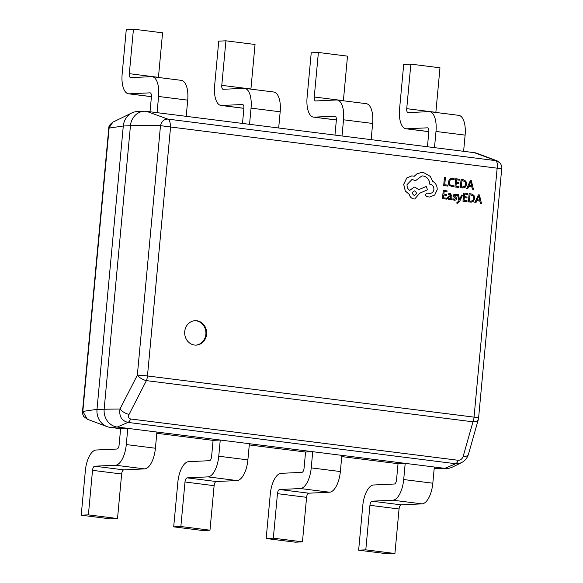 <?xml version="1.0" encoding="UTF-8"?>
<svg xmlns="http://www.w3.org/2000/svg" width="583" height="583" viewBox="0 0 583 583"><rect width="100%" height="100%" fill="white"/><g stroke="black" fill="none" stroke-linecap="round" stroke-linejoin="round"><path stroke-width="0.87" d="M184.738 331.516A12.221 10.975 87.3 0 0 196.238 345.1A12.221 10.975 87.3 0 0 206.579 334.27A12.221 10.975 87.3 0 0 195.079 320.686A12.221 10.975 87.3 0 0 184.738 331.516M195.881 345.114A12.221 10.975 87.3 0 0 205.865 334.307A12.221 10.975 87.3 0 0 194.722 320.708M120.623 428.709L127.786 428.374L126.285 444.559A20.369 8.854 97.2 0 1 115.456 465.219L94.686 466.203A4.074 1.771 -82.8 0 0 92.522 470.335L88.39 514.862L81.226 515.197L85.358 470.67A20.369 8.854 -82.8 0 1 96.188 450.01L116.957 449.034A4.074 1.771 97.2 0 0 119.121 444.902L120.623 428.709L110.07 427.375A16.295 14.633 87.3 0 1 107.024 426.625A16.295 14.633 87.3 0 1 97.004 409.353L123.29 126.023A16.295 14.633 87.3 0 1 131.875 112.92A16.295 14.633 87.3 0 1 137.085 111.579L144.249 111.236A16.295 14.633 87.3 0 0 130.454 125.68L104.168 409.011A16.295 14.633 87.3 0 0 117.227 427.04L220.257 440.034L218.756 456.219A20.369 8.854 97.2 0 1 207.927 476.879L187.158 477.863A4.074 1.771 -82.8 0 0 184.993 481.995L180.861 526.522L173.698 526.857L177.83 482.33A20.369 8.854 -82.8 0 1 188.659 461.67L209.428 460.694A4.074 1.771 97.2 0 0 211.593 456.562L213.094 440.369L220.257 440.034L312.728 451.694L311.227 467.879A20.369 8.854 97.2 0 1 300.398 488.539L279.629 489.523A4.074 1.771 -82.8 0 0 277.464 493.655L273.332 538.182L266.169 538.517L270.301 493.99A20.369 8.854 -82.8 0 1 281.13 473.33L301.899 472.354A4.074 1.771 97.2 0 0 304.064 468.222L305.565 452.029L312.728 451.694L405.2 463.354L403.698 479.539A20.369 8.854 97.2 0 1 392.869 500.199L372.1 501.183A4.074 1.771 -82.8 0 0 369.935 505.315L365.803 549.842L358.64 550.177L362.772 505.658A20.369 8.854 -82.8 0 1 373.601 484.99L394.37 484.014A4.074 1.771 97.2 0 0 396.535 479.882L398.036 463.689L405.2 463.354L444.88 468.353A16.295 14.633 87.3 0 0 447.154 468.448A16.295 14.633 87.3 0 0 452.364 467.107L461.379 462.72L458.027 463.725L455.651 463.725L444.88 468.353L437.724 468.696A16.295 14.633 87.3 0 0 439.99 468.783L447.154 468.448M156.798 433.271L213.094 440.369M249.269 444.931L305.565 452.029M341.74 456.591L398.036 463.689M131.875 112.92L112.854 122.175L108.781 128.245L82.509 411.46L97.004 409.353L119.989 408.989A8.147 3.367 27.2 0 0 129.04 414.426C128.078 416.881 128.603 418.39 130.614 418.973L458.267 460.286A8.147 3.542 97.2 0 1 455.651 463.725L127.998 422.413C121.628 420.758 118.961 416.284 119.989 408.989L137.34 375.19L160.485 125.637C161.651 121.286 164.093 119.107 167.809 119.1L496.92 160.784L477.215 153.395A16.295 14.633 87.3 0 0 474.168 152.644L146.515 111.331A16.295 14.633 87.3 0 0 144.249 111.236M434.211 468.251L437.724 468.696M501.723 168.56C502.087 167.51 501.679 165.82 500.484 163.466L497.255 160.923M458.267 460.286C460.526 460.249 462.151 459.003 463.128 456.555A8.147 4.081 15.8 0 0 468.462 454.274A8.147 4.081 15.8 0 0 468.47 454.259L478.308 419.527A8.147 8.147 0 0 0 478.585 418.055L501.73 168.56M146.515 111.331L167.809 119.1C169.34 119.311 170.258 121.949 170.564 126.999L160.485 125.637L130.454 125.68L123.29 126.023L109.108 128.063L82.822 411.394L87.304 419.228M474.168 152.644L495.463 160.412C497.131 161.36 497.693 163.954 497.146 168.174L170.564 126.999L147.47 375.955A8.147 0.554 -174.7 0 0 137.34 375.19A8.147 3.367 27.2 0 0 146.391 380.626L129.04 414.426M463.128 456.555L472.973 421.808A8.147 4.081 15.8 0 0 478.308 419.527M501.409 168.625L497.146 168.174L474.052 417.137A8.147 3.542 97.2 0 1 472.973 421.808L146.391 380.626A8.147 3.542 97.2 0 0 147.47 375.955L474.052 417.137A8.147 0.554 5.3 0 1 478.585 418.055M427.441 146.748L428.826 131.787A4.074 1.771 -82.8 0 0 427.55 127.83A4.074 1.771 -82.8 0 0 427.412 127.823L406.642 128.807A20.369 8.854 97.2 0 1 405.972 128.777A20.369 8.854 97.2 0 1 399.566 108.992L403.698 64.465L410.862 64.13L439.983 67.803L435.858 112.33L406.73 108.657L410.862 64.13M434.488 147.637L435.989 131.452A20.369 8.854 -82.8 0 0 429.584 111.659A20.369 8.854 -82.8 0 0 428.913 111.637L408.144 112.614A4.074 1.771 97.2 0 1 408.013 112.614A4.074 1.771 97.2 0 1 406.73 108.657M463.616 151.31L465.117 135.125A20.369 8.854 -82.8 0 0 458.712 115.332L429.584 111.659M334.97 135.088L336.355 120.127A4.074 1.771 -82.8 0 0 335.079 116.17A4.074 1.771 -82.8 0 0 334.941 116.163L314.171 117.147A20.369 8.854 97.2 0 1 313.501 117.117A20.369 8.854 97.2 0 1 307.095 97.332L311.227 52.805L318.391 52.47L347.512 56.143L343.387 100.67L314.259 96.997L318.391 52.47M342.017 135.977L343.518 119.792A20.369 8.854 -82.8 0 0 337.112 99.999A20.369 8.854 -82.8 0 0 336.442 99.977L315.673 100.954A4.074 1.771 97.2 0 1 315.541 100.954A4.074 1.771 97.2 0 1 314.259 96.997M371.145 139.65L372.646 123.465A20.369 8.854 -82.8 0 0 366.241 103.672L337.112 99.999M242.499 123.428L243.883 108.467A4.074 1.771 -82.8 0 0 242.608 104.51A4.074 1.771 -82.8 0 0 242.47 104.503L221.7 105.487A20.369 8.854 97.2 0 1 221.03 105.457A20.369 8.854 97.2 0 1 214.624 85.672L218.756 41.145L225.92 40.81L255.041 44.483L250.916 89.01L221.788 85.337L225.92 40.81M249.546 124.317L251.047 108.132A20.369 8.854 -82.8 0 0 244.641 88.339A20.369 8.854 -82.8 0 0 243.971 88.317L223.202 89.294A4.074 1.771 97.2 0 1 223.07 89.294A4.074 1.771 97.2 0 1 221.788 85.337M278.674 127.99L280.175 111.805A20.369 8.854 -82.8 0 0 273.77 92.012L244.641 88.339M150.028 111.768L151.412 96.807A4.074 1.771 -82.8 0 0 150.137 92.85A4.074 1.771 -82.8 0 0 149.999 92.843L129.229 93.827A20.369 8.854 97.2 0 1 128.559 93.797A20.369 8.854 97.2 0 1 122.153 74.012L126.285 29.485L133.449 29.15L162.57 32.823L158.445 77.342L129.317 73.677L133.449 29.15M157.075 112.657L158.576 96.472A20.369 8.854 -82.8 0 0 152.17 76.679A20.369 8.854 -82.8 0 0 151.5 76.657L130.73 77.634A4.074 1.771 97.2 0 1 130.599 77.634A4.074 1.771 97.2 0 1 129.317 73.677M186.203 116.33L187.704 100.145A20.369 8.854 -82.8 0 0 181.298 80.352L152.17 76.679M434.328 467.027L432.826 483.212A20.369 8.854 97.2 0 1 421.99 503.872L401.221 504.856A4.074 1.771 -82.8 0 0 399.056 508.988L394.924 553.515L387.768 553.85L358.64 550.177M394.924 553.515L365.803 549.842M341.857 455.367L340.355 471.552A20.369 8.854 97.2 0 1 329.519 492.212L308.75 493.196A4.074 1.771 -82.8 0 0 306.585 497.328L302.453 541.855L295.297 542.19L266.169 538.517M302.453 541.855L273.332 538.182M249.386 443.707L247.884 459.892A20.369 8.854 97.2 0 1 237.048 480.552L216.278 481.536A4.074 1.771 -82.8 0 0 214.114 485.668L209.982 530.195L202.826 530.53L173.698 526.857M209.982 530.195L180.861 526.522M156.914 432.047L155.413 448.232A20.369 8.854 97.2 0 1 144.584 468.892L123.807 469.876A4.074 1.771 -82.8 0 0 121.643 474.008L117.511 518.535L110.355 518.87L81.226 515.197M117.511 518.535L88.39 514.862M447.613 186.057L447.7 185.117L444.756 184.745L445.427 177.451L444.435 177.334L443.678 185.562L447.613 186.057L443.678 185.562M444.472 177.334L443.714 185.562M453.589 185.43L451.628 185.744L449.806 184.636L449.296 182.195L450.302 179.819L452.401 179.163L454.106 179.87L454.208 178.755L452.481 178.201L449.653 179.068L448.283 182.136L448.961 185.226L452.299 186.713L453.494 186.451L453.589 185.43L451.592 185.744M452.444 178.201L449.617 179.068L448.247 182.136L448.925 185.226L452.262 186.713M452.299 185.773L451.628 185.744M451.883 179.141L454.106 179.87M451.869 179.141L452.372 179.163M452.481 178.201L451.752 178.172M458.923 187.478L459.01 186.545L455.986 186.159L456.241 183.39L458.894 183.725L458.981 182.785L456.329 182.45L456.576 179.812L459.433 180.176L459.521 179.229L455.709 178.748L454.908 186.983L458.923 187.478L454.908 186.983M456.241 183.39L458.894 183.725M456.576 179.812L459.433 180.176M455.709 178.748L454.944 186.975M460.322 187.66L463.179 187.952L465.343 187.121L466.743 184.199L465.897 181.138L463.201 179.695L461.087 179.426L460.286 187.66L463.179 187.952M462.443 186.975L464.724 186.392L465.737 184.097L465.139 181.677L461.955 180.49L461.364 186.837L463.128 187.005M461.087 179.426L460.286 187.66M462.406 186.975L464.687 186.392L465.7 184.104L465.103 181.677L461.955 180.497M473.425 189.307L471.37 180.723L470.35 180.592L466.764 188.469L467.821 188.601L468.739 186.443L471.822 186.83L472.368 189.176L473.425 189.307L472.332 189.176L471.785 186.83L468.739 186.443M469.126 185.547L471.611 185.86L470.751 181.707L469.126 185.547M470.35 180.592L466.728 188.469L467.821 188.601M471.574 185.86L470.714 181.714M446.986 191.814L447.074 190.874L443.262 190.393L442.497 198.621L446.483 199.124L446.571 198.184L443.539 197.805L443.801 195.035L446.447 195.371L446.534 194.423L443.889 194.088L444.129 191.457L446.986 191.814L444.129 191.464M446.483 199.124L442.461 198.621L443.262 190.393M443.801 195.035L446.447 195.371M450.265 193.52L448.393 193.833L448.298 194.839L450.098 194.343L451.038 195.917L449.449 195.961L447.518 197.659L447.853 198.971L449.034 199.583L450.754 198.745L450.688 199.656L451.621 199.772L451.971 195.99L450.265 193.52L449.646 193.49M450.061 194.343L451.002 195.917M448.997 199.59L447.817 198.971L447.482 197.666L449.413 195.968M449.355 198.774L450.404 198.417L450.965 196.704L448.779 196.981L448.67 198.417L449.595 198.781M449.318 198.774L450.368 198.417L450.878 197.273L450.929 196.704L449.639 196.733M450.229 193.52L448.356 193.833L448.298 194.839M450.739 198.759L450.652 199.656L451.621 199.772M452.991 198.657L452.896 199.721L454.295 200.253L455.877 199.976L456.591 198.781L456.372 197.768L454.244 195.669L455.33 194.999L456.635 195.596L456.729 194.598L453.989 194.46L453.275 195.64L453.457 196.602L455.636 198.759L454.463 199.422L452.955 198.657L452.86 199.729L454.82 200.275M454.259 200.253L454.857 200.275M454.58 195.13L456.635 195.596M454.543 195.13L455.294 195.006M455.498 194.175L455.01 194.154M455.461 194.175L453.953 194.46L453.246 195.64L453.421 196.602L455.6 198.767L454.427 199.422M454.849 199.437L454.463 199.422M457.473 194.562L459.003 200.69L458.5 201.711L456.955 202.235L456.868 203.154L457.458 203.307L459.521 201.667L462.552 195.203L461.554 195.079L459.542 199.787L458.515 194.693L457.436 194.562L458.967 200.69L457.436 202.418M461.59 195.079L459.695 199.328M459.732 199.328L459.55 199.787M456.955 202.235L456.832 203.154L457.422 203.314M467.493 194.401L467.581 193.454L463.769 192.973L463.004 201.208L466.983 201.711L467.07 200.771L464.046 200.392L464.301 197.622L466.954 197.95L467.041 197.01L464.389 196.675L464.636 194.044L467.493 194.401L464.636 194.052M466.983 201.711L462.968 201.208L463.769 192.973M464.301 197.622L466.954 197.95M468.382 201.886L471.246 202.177L473.403 201.354L474.802 198.424L473.957 195.363L471.261 193.92L469.147 193.651L468.346 201.886L471.246 202.177M470.503 201.201L472.784 200.625L473.797 198.329L473.199 195.903L470.015 194.722L469.432 201.069L471.188 201.23M469.147 193.651L468.346 201.886M470.466 201.208L472.747 200.625L473.76 198.329L473.163 195.91L470.015 194.729M481.485 203.54L479.43 194.948L478.41 194.824L474.824 202.695L475.881 202.833L476.799 200.669L479.882 201.055L480.428 203.401L481.485 203.54L480.392 203.409L479.845 201.062L476.799 200.676M477.193 199.78L479.678 200.093L478.811 195.939L477.193 199.78M478.41 194.824L474.788 202.702L475.881 202.833M479.634 200.086L478.811 195.939M427.033 193.031L425.233 194.635L426.588 196.646L429.693 197.032L434.729 195.006L437.192 189.694C437.279 185.875 435.778 183.098 432.695 181.364L430.276 176.387L423.404 172.437L421.728 172.371L416.874 173.923L414.316 176.212L411.787 175.884L406.803 177.983L403.713 184.345L405.331 191.005L409.281 194.343C409.9 196.945 411.445 198.482 413.915 198.956L414.732 198.985L419.775 193.177L427.543 189.781L426.202 186.473L418.769 189.679L415.001 187.187L414.192 187.158L409.696 190.43C407.823 189.118 406.934 187.187 407.036 184.643L412.028 179.426L415.555 180.686L421.932 175.913L423.127 175.957C427.237 176.868 429.467 179.615 429.817 184.206L430.239 184.257C432.717 184.833 433.941 186.531 433.927 189.337C433.497 191.945 432.09 193.308 429.707 193.425L426.741 193.024M429.656 197.039L426.552 196.646L425.196 194.642L426.996 193.031M414.185 195.436C416.976 194.234 417.115 192.711 414.608 190.867C411.831 192.062 411.685 193.578 414.185 195.436L414.513 195.451M421.917 175.913L423.09 175.957C427.201 176.875 429.431 179.622 429.788 184.206L430.203 184.257C432.681 184.833 433.912 186.531 433.89 189.344C433.46 191.953 432.054 193.316 429.671 193.425M412.006 179.426L415.555 180.686M414.163 187.158L409.667 190.408M426.202 186.473L418.762 189.664M411.751 175.891L406.766 177.983L403.676 184.345L405.294 191.005L409.244 194.343C409.864 196.952 411.409 198.49 413.879 198.956L414.732 198.985M421.691 172.371L416.838 173.923L414.28 176.212M414.149 195.436C416.94 194.234 417.078 192.711 414.571 190.874L414.273 190.86M130.614 418.973A8.147 3.542 97.2 0 1 127.998 422.413L117.227 427.04L110.07 427.375M465.117 135.125L435.989 131.452M428.84 131.605L406.642 128.807M372.646 123.465L343.518 119.792M336.369 119.945L314.171 117.147M280.175 111.805L251.047 108.132M243.898 108.285L221.7 105.487M187.704 100.145L158.576 96.472M151.427 96.625L129.229 93.827M399.056 508.988L369.935 505.315M401.221 504.856L372.1 501.183M421.99 503.872L392.869 500.199M432.826 483.212L403.698 479.539M306.585 497.328L277.464 493.655M308.75 493.196L279.629 489.523M329.519 492.212L300.398 488.539M340.355 471.552L311.227 467.879M214.114 485.668L184.993 481.995M216.278 481.536L187.158 477.863M237.048 480.552L207.927 476.879M247.884 459.892L218.756 456.219M121.643 474.008L92.522 470.335M123.807 469.876L94.686 466.203M144.584 468.892L115.456 465.219M155.413 448.232L126.285 444.559M82.516 411.467L82.516 411.467C82.137 412.4 82.546 414.09 83.755 416.554L87.319 419.235L107.024 426.625M112.832 122.19C109.903 124.339 108.555 126.358 108.788 128.238M461.685 462.516C464.935 460.869 467.194 458.114 468.47 454.259M428.84 131.663L405.972 128.777M336.369 120.003L313.501 117.117M243.898 108.343L221.03 105.457M151.427 96.683L128.559 93.797"/></g></svg>
